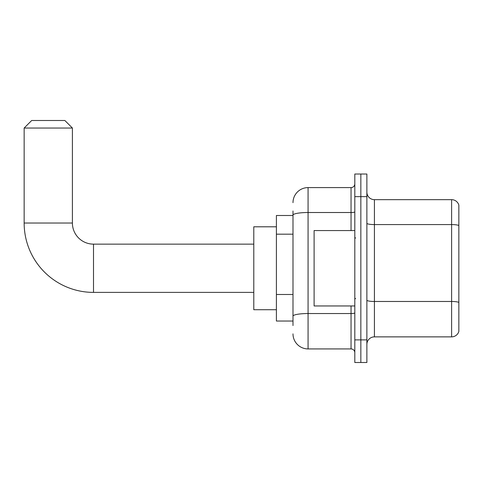 <?xml version="1.0" encoding="UTF-8"?>
<svg xmlns="http://www.w3.org/2000/svg" width="483" height="483" viewBox="0 0 483 483"><rect width="100%" height="100%" fill="white"/><g stroke="black" fill="none" stroke-linecap="round" stroke-linejoin="round"><path stroke-width="0.72" d="M292.994 229.654L292.994 210.968L292.994 215.49L276.403 215.49L276.403 321.038L292.994 321.038M292.994 325.56L292.994 210.968M292.994 202.673A15.076 15.076 0 0 1 308.069 187.597L308.069 348.931L351.044 348.931A3.767 3.767 0 0 1 354.812 352.699A3.767 3.767 0 0 0 351.044 348.931L351.044 305.956M354.812 339.887L354.812 362.504L360.843 362.504L360.843 339.887L360.843 362.504L366.875 362.504L366.875 339.887L360.843 339.887L360.843 196.641L360.843 339.887L354.812 339.887L354.812 196.641L360.843 196.641L360.843 174.025L360.843 196.641L366.875 196.641L366.875 339.887M366.875 196.641L366.875 174.025L354.812 174.025L354.812 196.641M308.069 187.597L351.044 187.597A3.767 3.767 0 0 0 354.812 183.824M292.994 318.774L292.994 299.013M308.069 348.931A15.076 15.076 0 0 1 292.994 333.856M366.875 344.409A7.541 7.541 0 0 1 374.416 336.868L451.611 336.868L451.611 199.66L374.416 199.66A7.541 7.541 0 0 1 366.875 192.119A7.541 7.541 0 0 0 374.416 199.66L374.416 336.868M458.85 205.088A7.541 7.541 0 0 0 451.611 199.66A7.541 7.541 0 0 1 458.85 205.088L458.85 331.441A7.541 7.541 0 0 1 451.611 336.868M253.786 292.39L93.509 292.39A69.359 69.359 0 0 1 24.15 223.031L24.15 128.037L31.691 120.496L64.861 120.496L72.402 128.037L24.15 128.037M93.509 292.39L93.509 244.138A21.107 21.107 0 0 1 72.402 223.031L72.402 128.037M276.403 226.799L253.786 226.799L253.786 309.73L276.403 309.73M354.812 230.566L314.101 230.566L314.101 305.956L354.812 305.956M292.994 234.183L276.403 234.183M292.994 294.491L276.403 294.491M354.812 312.881A3.767 0.652 0 0 1 351.044 313.539L308.069 313.539A15.076 2.62 180 0 0 292.994 316.154M292.994 215.134A15.076 2.62 180 0 1 308.069 212.514L351.044 212.514L351.044 187.597M351.044 230.566L351.044 212.514A3.767 0.652 0 0 0 354.812 211.862M458.85 225.519A7.541 1.31 180 0 0 451.611 224.577L374.416 224.577A7.541 1.31 -0 0 1 366.875 223.267M458.85 302.418A7.541 1.31 180 0 0 451.611 301.477L374.416 301.477A7.541 1.31 0 0 1 366.875 300.166M24.15 223.031L72.402 223.031M253.786 244.138L93.509 244.138M355.566 238.107L354.812 237.352M355.566 298.422L354.812 299.176"/></g></svg>
